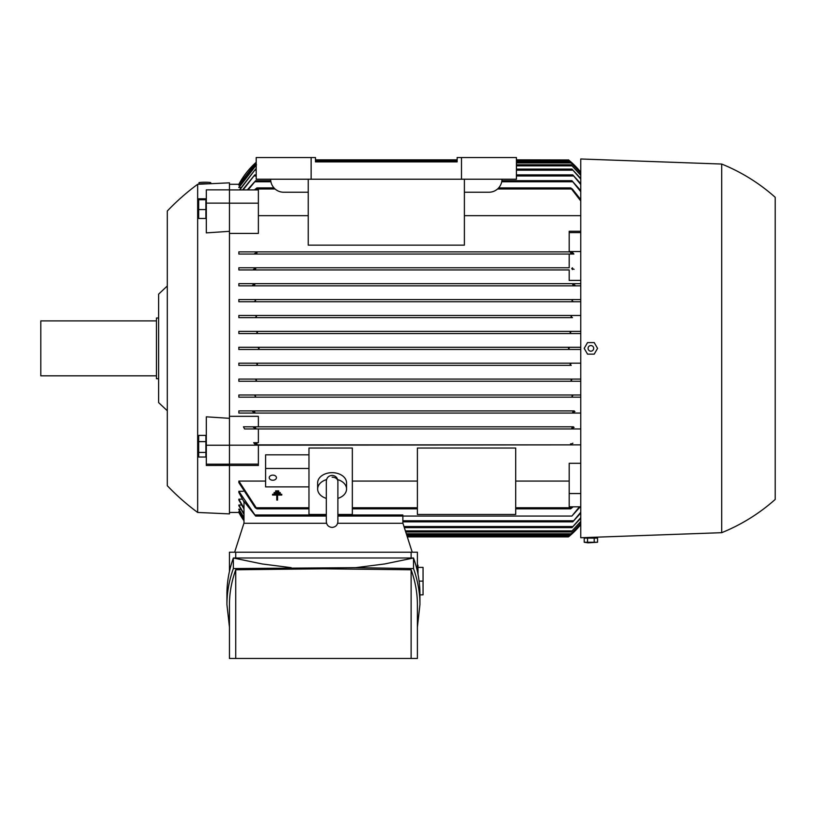 <?xml version="1.0" encoding="UTF-8"?>
<svg xmlns="http://www.w3.org/2000/svg" width="816" height="816" viewBox="0 0 816 816"><rect width="100%" height="100%" fill="white"/><g stroke="black" fill="none" stroke-linecap="round" stroke-linejoin="round"><path stroke-width="1.22" d="M275.624 491.66L275.624 490.885L278.705 490.885L278.705 491.66L275.624 491.66M276.777 495.057L272.544 495.057L272.544 494.282L281.795 494.282L281.795 495.057L277.552 495.057L277.552 500.065L276.777 500.065L276.777 495.057M274.084 493.354L274.084 492.589L280.255 492.589L280.255 493.354L274.084 493.354M571.894 268.852L572.455 267.77L571.894 268.852L572.495 269.576M572.812 284.835L573.352 285.498M571.047 316.455L572.047 315.476L580.757 315.476M571.394 333.55L570.098 332.459L571.231 331.378L580.757 331.378L238.853 331.378L571.231 331.378M257.785 349.452L259.1 348.371L257.785 347.279L580.757 347.279L238.853 347.279L238.853 349.452L580.757 349.452L569.782 349.452L568.466 348.371L569.782 349.452L257.927 349.442M256.173 363.181L257.468 364.273L256.336 365.354L571.231 365.354L570.098 364.273L571.445 363.181L580.757 363.181L238.853 363.181L571.445 363.181M572.047 381.256L255.52 381.256L256.499 380.174L255.52 381.256L238.853 381.256L580.757 381.256L572.047 381.256L571.057 380.174L572.434 379.083M254.776 411.978L254.102 413.059L573.464 413.059L572.781 411.978L573.464 413.059L238.853 413.059L238.853 410.887L574.015 410.917M573.352 411.233L572.812 411.896M580.757 280.408L569.191 280.408L569.191 269.943L238.853 269.943L238.853 267.77L569.191 267.77L569.191 254.041L573.893 254.041L572.067 251.869L569.191 251.869L569.191 231.265L580.757 231.265M573.893 254.041L238.853 254.041L238.853 251.869L571.078 251.869L570.649 252.95L571.078 251.869L572.067 251.869M229.459 184.283L238.853 184.283A79.509 79.509 0 0 1 256.204 162.292L239.221 184.283M240.72 187.609L238.853 187.18L256.204 164.934M239.955 185.161L238.853 184.957L256.204 162.884M247.319 189.914L255.673 180.673L248.125 189.914M580.757 191.719L571.894 180.673L580.757 190.618M580.757 184.508L572.781 174.889L580.757 183.671M242.576 189.914L254.776 174.889L243.117 189.914M580.757 179.092L571.996 169.106L580.757 178.48M239.445 189.914L255.571 169.106L239.802 189.914M580.757 175.297L571.057 164.771L580.757 174.899M256.499 164.771L238.853 187.609M580.757 173.023L570.098 161.874L580.757 172.829M256.204 163.078L238.853 185.161M580.757 172.207L568.466 159.854A79.509 79.509 0 0 1 580.757 172.196M516.426 159.854L568.609 159.967M254.388 189.914L256.918 187.894L273.972 187.894M580.757 200.981L570.649 187.894L572.322 188.986L580.757 199.583M256.918 187.894L255.592 189.914M580.757 215.659L464.386 215.659M308.244 215.659L258.376 215.659M229.459 203.184L258.376 203.184L258.376 233.427L229.459 233.427M229.459 416.323L258.376 416.323L258.376 426.799L573.383 426.799M574.24 410.887L238.853 410.887M238.853 397.157L572.822 397.157L238.853 397.157L238.853 394.985L580.757 394.985L254.143 394.985L255.571 396.076L254.745 397.157L255.571 396.076M238.853 381.256L238.853 379.083L580.757 379.083L255.112 379.083L256.499 380.174M571.231 365.354L238.853 365.354L238.853 363.181M256.336 331.378L257.468 332.459L256.122 333.55L580.757 333.55L238.853 333.55L238.853 331.378M572.455 317.648L238.853 317.648L238.853 315.476L572.047 315.476L255.52 315.476L256.499 316.557L255.112 317.648L572.455 317.648L571.057 316.557M580.757 301.747L238.853 301.747L238.853 299.574L580.757 299.574L572.822 299.574L571.996 300.655L573.424 301.747L580.757 301.747M238.853 285.845L580.757 285.845L238.853 285.845L238.853 283.672L580.757 283.672L573.464 283.672L572.781 284.753M238.853 251.869L569.191 251.869M238.772 347.279L258.407 347.279M569.191 232.591L580.757 232.591M569.191 251.532L580.757 251.532M569.191 269.943L238.853 269.943M255.071 427.156L255.673 427.88L255.112 428.961L255.673 427.88L255.112 428.961L572.455 428.961L571.894 427.88L572.455 428.961L244.576 428.961L243.443 426.799L573.454 426.799M238.853 267.77L569.191 267.77M574.097 269.321L571.781 268.382M258.376 203.184L258.376 189.914L229.459 189.914M255.673 268.852L255.112 267.77L255.673 268.852M239.221 512.448L243.984 520.771A79.509 79.509 0 0 1 238.853 512.448L229.459 512.448M238.853 505.033L238.853 505.685L238.853 505.033L241.516 505.033M243.984 520.139L238.853 511.775L239.955 511.571M243.984 518.017L238.853 509.551L240.72 509.123M243.984 509.031L238.853 500.065L238.853 499.157L242.332 499.157M238.853 499.157L243.984 508.174L243.984 501.901L238.853 492.497L238.853 491.293L243.188 491.293M238.853 481.073L256.918 508.837L255.245 507.756L238.853 482.623L238.853 481.073L265.598 481.073M352.339 481.073L417.394 481.073M515.702 481.073L569.191 481.073M580.757 506.818L569.191 506.818L569.191 463.304L580.757 463.304M258.376 428.961L258.376 442.7L253.674 442.7L255.5 444.863L256.489 444.863L256.918 443.782L256.489 444.863L580.757 444.863L229.459 445.199M229.459 464.141L258.376 464.141L258.376 465.467L229.459 465.467M308.968 454.828L265.598 454.828L265.598 468.476L308.968 468.476M326.318 514.478L308.968 514.478L308.968 448.035L352.339 448.035L352.339 514.478L337.885 514.478M417.394 514.478L417.394 448.035L515.702 448.035L515.702 514.478L417.394 514.478M332.102 477.166A5.783 4.09 0 0 1 337.844 480.777M326.318 498.392A14.453 10.22 0 0 1 317.648 489.029L317.648 482.888A14.453 10.22 0 0 1 332.102 472.668A14.453 10.22 0 0 1 346.555 482.888L346.555 489.029A14.453 10.22 0 0 1 337.885 498.392M337.671 479.594A14.453 10.22 0 0 1 346.555 489.029M317.648 489.029A14.453 10.22 0 0 1 326.533 479.594M569.191 493.547L580.757 493.547M238.853 491.293L255.673 516.059L255.112 514.978L326.318 514.978M580.247 506.818L571.894 516.059L579.442 506.818M243.984 523.291L243.984 501.381L255.632 516.059L326.318 516.059M258.376 426.799L243.443 426.799M255.5 444.863L258.376 444.863M258.376 464.141L258.376 445.199M258.376 442.7L253.674 442.7M254.674 443.221L257.091 444.332M402.869 523.291L402.869 516.059M402.869 521.842L572.781 521.842L580.757 512.224M580.757 513.06L572.781 521.842M238.853 505.022L243.984 513.723M404.328 527.626L571.996 527.626L580.757 517.64M243.984 514.345L238.853 505.685M238.853 509.123L243.984 517.609M238.853 511.571L243.984 519.935M407.296 536.877L568.466 536.877A79.509 79.509 0 0 0 580.757 524.535L569.782 535.796L406.949 535.796M580.757 523.903L570.098 534.857L580.757 523.709M256.122 333.55L238.853 333.55M238.853 379.083L255.112 379.083M238.853 394.985L254.143 394.985M580.757 397.157L572.822 397.157L571.996 396.076L573.424 394.985M238.853 254.041L572.322 254.041M572.893 253.511L570.476 252.399M257.091 252.399L254.674 253.511M256.489 251.869L256.918 252.95L256.489 251.869M254.745 411.907L254.215 411.233M572.71 412.355L574.954 411.601M252.603 411.601L254.847 412.264M254.102 413.059L238.853 413.059M580.757 413.059L573.464 413.059M255.785 268.382L253.47 269.321M571.781 428.349L574.097 427.411M253.47 427.411L255.785 428.349M255.112 428.961L244.576 428.961M580.757 428.961L572.455 428.961M574.954 285.131L572.71 284.386M254.847 284.386L252.603 285.131M238.853 283.672L573.464 283.672M254.102 283.672L254.776 284.753L254.102 283.672M254.215 285.498L254.745 284.835M256.489 444.863L256.918 443.782L256.326 443.139M570.476 444.332L572.893 443.221M571.078 444.863L570.649 443.782L571.078 444.863M238.853 299.574L254.745 299.574L255.571 300.655L254.143 301.747L573.424 301.747M254.286 301.736L238.853 301.747M255.592 300.553L254.745 299.574L572.822 299.574M568.466 348.371L569.782 347.279M258.407 349.452L238.772 349.452M255.112 317.648L238.853 317.648M238.853 315.476L255.52 315.476M256.336 365.354L238.853 365.354M516.426 164.771L571.057 164.771M255.571 169.106L256.204 169.106M516.426 169.106L571.996 169.106M580.757 518.252L571.996 527.626M580.757 521.832L571.057 531.971L580.757 521.434M405.725 531.971L571.057 531.971M254.776 174.889L256.204 174.889M516.426 174.889L572.781 174.889M337.885 516.059L571.894 516.059M255.673 180.673L270.739 180.673M501.891 180.673L571.894 180.673M573.179 506.818L570.649 508.837L571.975 506.818M256.918 508.837L308.968 508.837M352.339 508.837L417.394 508.837M515.702 508.837L570.649 508.837M498.658 187.894L570.649 187.894M315.476 159.854L457.154 159.854M406.654 534.857L570.098 534.857M315.476 161.874L457.154 161.874L315.476 161.874L315.476 157.539L256.204 157.539L256.204 179.224L516.426 179.224L516.426 157.539L457.154 157.539L457.154 161.874M516.426 161.874L570.098 161.874M412.213 552.208L402.941 523.291L337.64 523.291M326.563 523.291L243.913 523.291L234.641 552.208M229.459 571.363L229.459 552.208L417.394 552.208L417.394 571.363M411.121 557.991L411.121 552.208M226.93 604.595L226.93 594.007C226.94 581.971 229.082 569.956 233.345 557.991L413.508 557.991C417.782 569.956 419.924 581.971 419.934 594.007L419.934 604.595C419.924 592.549 417.782 580.543 413.508 568.568L355.694 567.661L233.345 568.568C229.082 580.543 226.94 592.549 226.93 604.595L229.459 627.239M291.159 567.661L262.232 563.968L233.345 557.991L233.345 568.568M417.394 627.239L419.934 604.595M235.732 569.772C231.56 581.349 229.469 592.946 229.459 604.595L229.459 658.461L235.732 658.461L235.732 569.772L323.432 568.793L411.121 569.772C415.293 581.349 417.384 592.946 417.394 604.595L417.394 658.461L235.732 658.461M411.121 658.461L411.121 569.772M355.694 567.661L384.622 563.968L413.508 557.991L413.508 568.568M235.732 552.208L235.732 557.991M417.996 574.219L417.996 565.213L417.394 565.213M417.996 567.385L423.055 567.385L423.055 594.854L419.934 594.854M423.055 581.114L419.108 581.114M265.598 468.476L265.598 486.877L308.968 486.877M269.219 477.676A3.611 2.56 0 0 1 272.83 475.126A3.611 2.56 0 0 1 276.44 477.676A3.611 2.56 0 0 1 272.83 480.236A3.611 2.56 0 0 1 269.219 477.676M308.244 179.224L308.244 245.147L464.386 245.147L464.386 179.224M501.973 179.224A13.015 13.015 0 0 1 488.957 192.229L464.386 192.229M308.244 192.229L283.672 192.229A13.015 13.015 0 0 1 270.657 179.224M311.141 157.539L311.141 179.224M461.489 157.539L461.489 179.224M580.757 158.987L580.757 537.744L721.711 532.685L721.711 164.047L580.757 158.987M595.721 538.111L586.031 538.111M587.54 538.111L584.205 538.111L584.205 542.263L588.071 542.813L597.557 542.263L597.557 538.111L587.54 538.111L587.54 542.263L597.557 542.263M594.211 538.111L594.211 542.263M584.205 542.263L587.54 542.263M721.711 164.047A184.324 184.324 0 0 1 775.2 197.299L775.2 499.443A184.324 184.324 0 0 1 721.711 532.685M597.557 348.371L594.211 354.144L587.54 354.144L584.205 348.371L587.54 342.587L594.211 342.587L597.557 348.371M588.071 348.371A2.805 2.805 0 0 0 590.876 351.176A2.805 2.805 0 0 0 593.681 348.371A2.805 2.805 0 0 0 590.876 345.556A2.805 2.805 0 0 0 588.071 348.371M197.656 184.283L229.459 182.835L229.459 513.896L197.656 512.448A231.305 231.305 0 0 1 167.3 485.704L167.3 211.028A231.305 231.305 0 0 1 197.656 184.283L197.656 512.448M229.459 465.416L206.326 465.487L206.326 416.823L229.459 418.322M229.459 231.326L206.326 232.886L206.326 189.853L229.459 189.853M199.971 184.181L207.611 183.835M198.665 209.569L198.665 218.464L205.897 218.464L205.897 198.798L198.665 198.798L198.665 209.569L205.897 209.569M205.897 199.736L198.665 199.736M205.897 435.407L198.665 435.407L198.665 457.021L205.897 457.021L205.897 435.407M205.897 452.431L198.665 452.431M205.897 441.629L198.665 441.629M208.58 183.784A5.896 0.51 180 0 0 202.337 183.722A5.896 0.51 180 0 0 198.982 184.192A5.896 0.51 180 0 0 199.002 184.222L198.982 182.743A5.896 0.51 0 0 1 204.887 182.233A5.896 0.51 0 0 1 210.783 182.743L210.783 183.682M229.459 203.123L206.326 203.123M229.459 445.24L206.326 445.24M229.459 464.182L206.326 464.182M167.3 410.744A1444.228 1444.228 0 0 1 158.62 402.584L158.62 294.158A1444.228 1444.228 0 0 1 167.3 285.988M158.62 318.005L156.458 318.005L156.458 378.726L158.62 378.726M156.458 320.902L40.8 320.902L40.8 375.829L156.458 375.829M255.112 181.754L270.912 181.754M501.718 181.754L572.455 181.754M254.102 175.97L256.204 175.97M516.426 175.97L573.464 175.97M254.745 170.187L256.204 170.187M516.426 170.187L572.822 170.187M255.52 165.852L256.204 165.852M516.426 165.852L572.047 165.852M516.426 162.955L571.231 162.955M315.476 160.936L457.154 160.936M516.426 160.936L569.782 160.936M256.489 188.986L275.063 188.986M497.566 188.986L571.078 188.986M337.885 514.978L402.869 514.978M402.869 520.761L573.464 520.761M403.981 526.544L572.822 526.544M405.379 530.879L572.047 530.879M406.297 533.776L571.231 533.776M256.489 507.756L308.968 507.756L256.489 507.756M352.339 507.756L417.394 507.756L352.339 507.756M515.702 507.756L571.078 507.756L515.702 507.756M337.885 481.532L337.885 481.154C337.538 477.646 335.611 475.718 332.102 475.371C328.593 475.718 326.665 477.646 326.318 481.154L326.318 521.638C326.665 525.147 328.593 527.075 332.102 527.422C335.611 527.075 337.538 525.147 337.885 521.638L337.885 515.712M337.885 481.154L337.885 521.638"/></g></svg>
